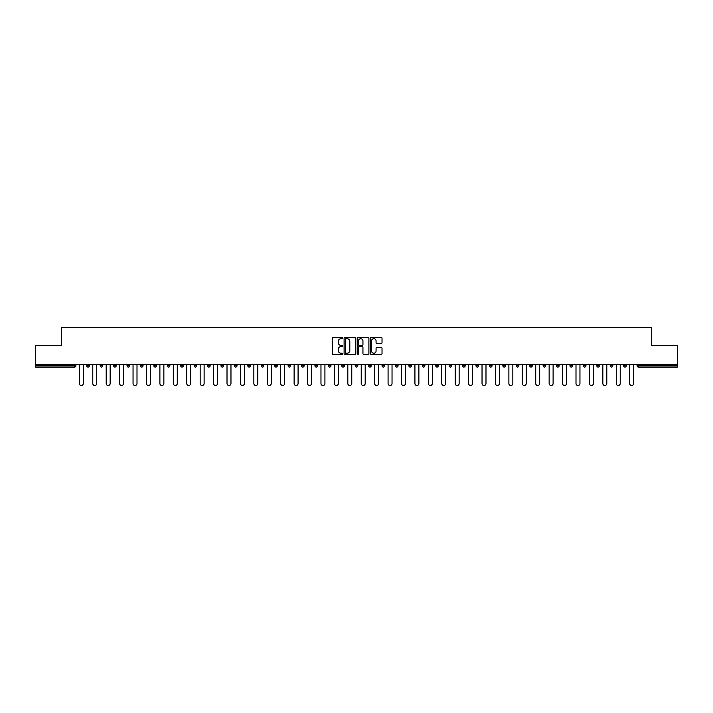 <?xml version="1.0" encoding="UTF-8"?>
<svg xmlns="http://www.w3.org/2000/svg" width="713" height="713" viewBox="0 0 713 713"><rect width="100%" height="100%" fill="white"/><g stroke="black" fill="none" stroke-linecap="round" stroke-linejoin="round"><path stroke-width="1.07" d="M342.73 338.105A0.588 0.588 0 0 0 342.142 337.516L333.167 337.516A0.847 0.847 0 0 0 332.32 338.363L332.32 353.559A0.847 0.847 0 0 0 333.167 354.406L342.142 354.406A0.588 0.588 0 0 0 342.73 353.817A0.588 0.588 0 0 0 342.142 353.22L340.983 353.22A2.7 2.7 0 0 1 338.283 350.52L338.283 349.254A2.7 2.7 0 0 1 340.983 346.554L342.142 346.554A0.588 0.588 0 0 0 342.73 345.957A0.588 0.588 0 0 0 342.142 345.368L340.983 345.368A2.7 2.7 0 0 1 338.283 342.668L338.283 341.402A2.7 2.7 0 0 1 340.983 338.693L342.142 338.693A0.588 0.588 0 0 0 342.73 338.105M381.179 343.47A0.847 0.847 0 0 0 382.025 342.623L382.025 338.363A0.847 0.847 0 0 0 381.179 337.516L371.215 337.516A0.847 0.847 0 0 0 370.368 338.363L370.368 353.559A0.847 0.847 0 0 0 371.215 354.406L381.179 354.406A0.847 0.847 0 0 0 382.025 353.559L382.025 348.407A0.847 0.847 0 0 0 381.179 347.561L376.919 347.561A0.847 0.847 0 0 0 376.072 348.407L376.072 350.965A2.255 2.255 0 0 1 373.817 353.22A2.255 2.255 0 0 1 371.553 350.965L371.553 340.957A2.255 2.255 0 0 1 373.817 338.693A2.255 2.255 0 0 1 376.072 340.957L376.072 342.623A0.847 0.847 0 0 0 376.919 343.47L381.179 343.47M35.65 364.414L35.65 345.573L61.291 345.573L61.291 327.508L651.709 327.508L651.709 345.573L677.35 345.573L677.35 364.414L35.65 364.414L35.65 365.796L74.624 365.796L74.624 364.414M355.76 338.363A0.847 0.847 0 0 0 354.914 337.516L344.949 337.516A0.847 0.847 0 0 0 344.103 338.363L344.103 353.559A0.847 0.847 0 0 0 344.949 354.406L354.914 354.406A0.847 0.847 0 0 0 355.76 353.559L355.76 338.363M358.086 337.516L368.051 337.516A0.847 0.847 0 0 1 368.897 338.363L368.897 353.559A0.847 0.847 0 0 1 368.051 354.406L363.782 354.406A0.847 0.847 0 0 1 362.944 353.559L362.944 347.391A0.847 0.847 0 0 0 362.097 346.554L359.263 346.554A0.847 0.847 0 0 0 358.425 347.391L358.425 353.817A0.588 0.588 0 0 1 357.828 354.406A0.588 0.588 0 0 1 357.24 353.817L357.24 338.363A0.847 0.847 0 0 1 358.086 337.516M75.917 364.414L75.917 365.796A1.292 1.292 0 0 1 74.624 367.079L35.65 367.079L35.65 365.796M677.35 364.414L677.35 367.079L638.376 367.079A1.292 1.292 0 0 1 637.083 365.796L637.083 364.414M89.339 364.414L89.339 365.796L86.763 365.796A1.292 1.292 0 0 0 88.047 367.079A1.292 1.292 0 0 1 86.763 365.796L86.763 364.414M100.185 365.796A1.292 1.292 0 0 0 101.469 367.079A1.292 1.292 0 0 0 102.761 365.796L102.761 364.414L102.761 365.796L100.185 365.796A1.292 1.292 0 0 0 101.469 367.079A1.292 1.292 0 0 1 100.185 365.796L100.185 364.414M116.183 364.414L116.183 365.796L113.608 365.796A1.292 1.292 0 0 0 114.891 367.079A1.292 1.292 0 0 1 113.608 365.796L113.608 364.414M127.03 364.414L127.03 365.796L127.03 364.414M129.606 364.414L129.606 365.796L129.606 364.414M140.452 364.414L140.452 365.796L140.452 364.414M143.028 364.414L143.028 365.796L143.028 364.414M153.874 364.414L153.874 365.796L153.874 364.414M156.45 364.414L156.45 365.796A1.292 1.292 0 0 1 155.158 367.079A1.292 1.292 0 0 1 153.874 365.796L156.45 365.796A1.292 1.292 0 0 1 155.158 367.079M168.589 367.079A1.292 1.292 0 0 0 169.872 365.796L169.872 364.414L169.872 365.796A1.292 1.292 0 0 1 168.589 367.079A1.292 1.292 0 0 1 167.297 365.796L167.297 364.414M182.011 367.079A1.292 1.292 0 0 0 183.294 365.796L183.294 364.414L183.294 365.796A1.292 1.292 0 0 1 182.011 367.079A1.292 1.292 0 0 1 180.719 365.796L180.719 364.414M194.141 364.414L194.141 365.796L194.141 364.414M196.717 364.414L196.717 365.796L196.717 364.414M210.139 364.414L210.139 365.796A1.292 1.292 0 0 1 208.856 367.079A1.292 1.292 0 0 1 207.563 365.796L207.563 364.414M223.561 364.414L223.561 365.796A1.292 1.292 0 0 1 222.278 367.079A1.292 1.292 0 0 1 220.985 365.796L220.985 364.414M234.408 364.414L234.408 365.796L234.408 364.414M236.992 364.414L236.992 365.796A1.292 1.292 0 0 1 235.7 367.079A1.292 1.292 0 0 1 234.408 365.796L236.992 365.796A1.292 1.292 0 0 1 235.7 367.079M247.83 364.414L247.83 365.796L247.83 364.414M250.415 364.414L250.415 365.796A1.292 1.292 0 0 1 249.122 367.079A1.292 1.292 0 0 1 247.83 365.796A1.292 1.292 0 0 0 249.122 367.079A1.292 1.292 0 0 1 247.83 365.796L250.415 365.796A1.292 1.292 0 0 1 249.122 367.079M263.837 364.414L263.837 365.796A1.292 1.292 0 0 1 262.544 367.079A1.292 1.292 0 0 1 261.252 365.796L261.252 364.414M274.674 364.414L274.674 365.796L274.674 364.414M277.259 364.414L277.259 365.796A1.292 1.292 0 0 1 275.967 367.079A1.292 1.292 0 0 1 274.674 365.796A1.292 1.292 0 0 0 275.967 367.079A1.292 1.292 0 0 1 274.674 365.796L277.259 365.796A1.292 1.292 0 0 1 275.967 367.079M290.681 364.414L290.681 365.796A1.292 1.292 0 0 1 289.389 367.079A1.292 1.292 0 0 1 288.097 365.796L288.097 364.414M301.519 364.414L301.519 365.796L301.519 364.414M304.103 364.414L304.103 365.796L304.103 364.414M317.526 364.414L317.526 365.796A1.292 1.292 0 0 1 316.233 367.079A1.292 1.292 0 0 1 314.941 365.796L314.941 364.414M328.363 364.414L328.363 365.796L328.363 364.414M330.948 364.414L330.948 365.796A1.292 1.292 0 0 1 329.656 367.079A1.292 1.292 0 0 1 328.363 365.796L330.948 365.796A1.292 1.292 0 0 1 329.656 367.079M341.785 364.414L341.785 365.796L341.785 364.414M344.37 364.414L344.37 365.796A1.292 1.292 0 0 1 343.078 367.079A1.292 1.292 0 0 1 341.785 365.796L344.37 365.796A1.292 1.292 0 0 1 343.078 367.079M357.792 364.414L357.792 365.796A1.292 1.292 0 0 1 356.5 367.079A1.292 1.292 0 0 1 355.208 365.796L355.208 364.414M369.922 367.079A1.292 1.292 0 0 0 371.215 365.796L371.215 364.414L371.215 365.796A1.292 1.292 0 0 1 369.922 367.079A1.292 1.292 0 0 1 368.63 365.796L368.63 364.414M382.052 365.796L384.637 365.796A1.292 1.292 0 0 1 383.344 367.079A1.292 1.292 0 0 0 384.637 365.796L384.637 364.414L384.637 365.796A1.292 1.292 0 0 1 383.344 367.079A1.292 1.292 0 0 1 382.052 365.796L382.052 364.414M395.474 364.414L395.474 365.796L395.474 364.414M398.059 364.414L398.059 365.796A1.292 1.292 0 0 1 396.767 367.079A1.292 1.292 0 0 1 395.474 365.796L398.059 365.796A1.292 1.292 0 0 1 396.767 367.079M411.481 364.414L411.481 365.796L408.897 365.796A1.292 1.292 0 0 0 410.189 367.079A1.292 1.292 0 0 1 408.897 365.796L408.897 364.414M422.319 364.414L422.319 365.796L422.319 364.414M424.903 364.414L424.903 365.796A1.292 1.292 0 0 1 423.611 367.079A1.292 1.292 0 0 1 422.319 365.796A1.292 1.292 0 0 0 423.611 367.079A1.292 1.292 0 0 1 422.319 365.796L424.903 365.796A1.292 1.292 0 0 1 423.611 367.079M435.741 365.796A1.292 1.292 0 0 0 437.033 367.079A1.292 1.292 0 0 0 438.326 365.796L438.326 364.414L438.326 365.796L435.741 365.796A1.292 1.292 0 0 0 437.033 367.079A1.292 1.292 0 0 1 435.741 365.796L435.741 364.414M451.748 364.414L451.748 365.796A1.292 1.292 0 0 1 450.456 367.079A1.292 1.292 0 0 1 449.163 365.796L449.163 364.414M462.585 364.414L462.585 365.796L462.585 364.414M465.17 364.414L465.17 365.796A1.292 1.292 0 0 1 463.878 367.079A1.292 1.292 0 0 1 462.585 365.796A1.292 1.292 0 0 0 463.878 367.079A1.292 1.292 0 0 1 462.585 365.796L465.17 365.796A1.292 1.292 0 0 1 463.878 367.079M478.592 364.414L478.592 365.796A1.292 1.292 0 0 1 477.3 367.079A1.292 1.292 0 0 1 476.008 365.796L476.008 364.414M492.015 364.414L492.015 365.796L489.439 365.796A1.292 1.292 0 0 0 490.722 367.079A1.292 1.292 0 0 1 489.439 365.796L489.439 364.414M505.437 364.414L505.437 365.796A1.292 1.292 0 0 1 504.144 367.079A1.292 1.292 0 0 1 502.861 365.796L502.861 364.414M518.859 364.414L518.859 365.796A1.292 1.292 0 0 1 517.567 367.079A1.292 1.292 0 0 1 516.283 365.796L516.283 364.414M532.281 364.414L532.281 365.796L529.706 365.796A1.292 1.292 0 0 0 530.989 367.079A1.292 1.292 0 0 1 529.706 365.796L529.706 364.414M545.703 364.414L545.703 365.796A1.292 1.292 0 0 1 544.411 367.079A1.292 1.292 0 0 1 543.128 365.796L543.128 364.414M559.126 364.414L559.126 365.796L556.55 365.796A1.292 1.292 0 0 0 557.842 367.079A1.292 1.292 0 0 1 556.55 365.796L556.55 364.414M569.972 364.414L569.972 365.796L569.972 364.414M572.548 364.414L572.548 365.796A1.292 1.292 0 0 1 571.265 367.079A1.292 1.292 0 0 1 569.972 365.796L572.548 365.796A1.292 1.292 0 0 1 571.265 367.079M585.97 364.414L585.97 365.796A1.292 1.292 0 0 1 584.687 367.079A1.292 1.292 0 0 1 583.394 365.796L583.394 364.414M599.392 364.414L599.392 365.796A1.292 1.292 0 0 1 598.109 367.079A1.292 1.292 0 0 1 596.817 365.796L596.817 364.414M612.815 364.414L612.815 365.796L610.239 365.796A1.292 1.292 0 0 0 611.531 367.079A1.292 1.292 0 0 1 610.239 365.796L610.239 364.414M626.237 364.414L626.237 365.796A1.292 1.292 0 0 1 624.953 367.079A1.292 1.292 0 0 1 623.661 365.796L623.661 364.414M88.047 367.079A1.292 1.292 0 0 0 89.339 365.796A1.292 1.292 0 0 1 88.047 367.079A1.292 1.292 0 0 1 86.763 365.796M116.183 365.796A1.292 1.292 0 0 1 114.891 367.079A1.292 1.292 0 0 0 116.183 365.796A1.292 1.292 0 0 1 114.891 367.079A1.292 1.292 0 0 1 113.608 365.796M128.313 367.079A1.292 1.292 0 0 1 127.03 365.796A1.292 1.292 0 0 0 128.313 367.079A1.292 1.292 0 0 0 129.606 365.796A1.292 1.292 0 0 1 128.313 367.079A1.292 1.292 0 0 1 127.03 365.796L129.606 365.796A1.292 1.292 0 0 1 128.313 367.079M141.735 367.079A1.292 1.292 0 0 1 140.452 365.796L143.028 365.796A1.292 1.292 0 0 1 141.735 367.079A1.292 1.292 0 0 0 143.028 365.796A1.292 1.292 0 0 1 141.735 367.079M195.433 367.079A1.292 1.292 0 0 1 194.141 365.796A1.292 1.292 0 0 0 195.433 367.079A1.292 1.292 0 0 0 196.717 365.796A1.292 1.292 0 0 1 195.433 367.079A1.292 1.292 0 0 1 194.141 365.796L196.717 365.796M302.811 367.079A1.292 1.292 0 0 1 301.519 365.796L304.103 365.796A1.292 1.292 0 0 1 302.811 367.079A1.292 1.292 0 0 0 304.103 365.796M411.481 365.796A1.292 1.292 0 0 1 410.189 367.079A1.292 1.292 0 0 0 411.481 365.796A1.292 1.292 0 0 1 410.189 367.079A1.292 1.292 0 0 1 408.897 365.796M492.015 365.796A1.292 1.292 0 0 1 490.722 367.079A1.292 1.292 0 0 0 492.015 365.796A1.292 1.292 0 0 1 490.722 367.079A1.292 1.292 0 0 1 489.439 365.796M532.281 365.796A1.292 1.292 0 0 1 530.989 367.079A1.292 1.292 0 0 0 532.281 365.796A1.292 1.292 0 0 1 530.989 367.079A1.292 1.292 0 0 1 529.706 365.796M557.842 367.079A1.292 1.292 0 0 0 559.126 365.796A1.292 1.292 0 0 1 557.842 367.079A1.292 1.292 0 0 1 556.55 365.796M612.815 365.796A1.292 1.292 0 0 1 611.531 367.079A1.292 1.292 0 0 0 612.815 365.796A1.292 1.292 0 0 1 611.531 367.079A1.292 1.292 0 0 1 610.239 365.796M624.953 367.079A1.292 1.292 0 0 0 626.237 365.796A1.292 1.292 0 0 1 624.953 367.079M638.376 364.414L638.376 367.079A1.292 1.292 0 0 1 637.083 365.796L677.35 365.796M345.876 338.693A0.588 0.588 0 0 0 345.288 339.29L345.288 352.632A0.588 0.588 0 0 0 345.876 353.22L347.106 353.22A2.7 2.7 0 0 0 349.807 350.52L349.807 341.402A2.7 2.7 0 0 0 347.106 338.693L345.876 338.693M362.944 341.001A2.255 2.255 0 0 0 360.68 338.737A2.255 2.255 0 0 0 358.425 341.001L358.425 344.522A0.847 0.847 0 0 0 359.263 345.368L362.097 345.368A0.847 0.847 0 0 0 362.944 344.522L362.944 341.001M79.357 364.414L79.357 383.514A1.979 1.979 0 0 0 81.335 385.492A1.979 1.979 0 0 0 83.314 383.514L83.314 364.414M92.779 364.414L92.779 383.514A1.979 1.979 0 0 0 94.758 385.492A1.979 1.979 0 0 0 96.736 383.514L96.736 364.414M106.201 364.414L106.201 383.514A1.979 1.979 0 0 0 108.18 385.492A1.979 1.979 0 0 0 110.158 383.514L110.158 364.414M119.624 364.414L119.624 383.514A1.979 1.979 0 0 0 121.602 385.492A1.979 1.979 0 0 0 123.581 383.514L123.581 364.414M133.046 364.414L133.046 383.514A1.979 1.979 0 0 0 135.024 385.492A1.979 1.979 0 0 0 137.003 383.514L137.003 364.414M146.468 364.414L146.468 383.514A1.979 1.979 0 0 0 148.447 385.492A1.979 1.979 0 0 0 150.434 383.514L150.434 364.414M159.89 364.414L159.89 383.514A1.979 1.979 0 0 0 161.878 385.492A1.979 1.979 0 0 0 163.856 383.514L163.856 364.414M173.321 364.414L173.321 383.514A1.979 1.979 0 0 0 175.3 385.492A1.979 1.979 0 0 0 177.279 383.514L177.279 364.414M186.744 364.414L186.744 383.514A1.979 1.979 0 0 0 188.722 385.492A1.979 1.979 0 0 0 190.701 383.514L190.701 364.414M200.166 364.414L200.166 383.514A1.979 1.979 0 0 0 202.144 385.492A1.979 1.979 0 0 0 204.123 383.514L204.123 364.414M213.588 364.414L213.588 383.514A1.979 1.979 0 0 0 215.567 385.492A1.979 1.979 0 0 0 217.545 383.514L217.545 364.414M227.01 364.414L227.01 383.514A1.979 1.979 0 0 0 228.989 385.492A1.979 1.979 0 0 0 230.967 383.514L230.967 364.414M240.433 364.414L240.433 383.514A1.979 1.979 0 0 0 242.411 385.492A1.979 1.979 0 0 0 244.39 383.514L244.39 364.414M253.855 364.414L253.855 383.514A1.979 1.979 0 0 0 255.833 385.492A1.979 1.979 0 0 0 257.812 383.514L257.812 364.414M267.277 364.414L267.277 383.514A1.979 1.979 0 0 0 269.256 385.492A1.979 1.979 0 0 0 271.234 383.514L271.234 364.414M280.699 364.414L280.699 383.514A1.979 1.979 0 0 0 282.678 385.492A1.979 1.979 0 0 0 284.656 383.514L284.656 364.414M294.121 364.414L294.121 383.514A1.979 1.979 0 0 0 296.1 385.492A1.979 1.979 0 0 0 298.079 383.514L298.079 364.414M307.544 364.414L307.544 383.514A1.979 1.979 0 0 0 309.522 385.492A1.979 1.979 0 0 0 311.501 383.514L311.501 364.414M320.966 364.414L320.966 383.514A1.979 1.979 0 0 0 322.944 385.492A1.979 1.979 0 0 0 324.923 383.514L324.923 364.414M334.388 364.414L334.388 383.514A1.979 1.979 0 0 0 336.367 385.492A1.979 1.979 0 0 0 338.345 383.514L338.345 364.414M347.81 364.414L347.81 383.514A1.979 1.979 0 0 0 349.789 385.492A1.979 1.979 0 0 0 351.767 383.514L351.767 364.414M361.233 364.414L361.233 383.514A1.979 1.979 0 0 0 363.211 385.492A1.979 1.979 0 0 0 365.19 383.514L365.19 364.414M374.655 364.414L374.655 383.514A1.979 1.979 0 0 0 376.633 385.492A1.979 1.979 0 0 0 378.612 383.514L378.612 364.414M388.077 364.414L388.077 383.514A1.979 1.979 0 0 0 390.056 385.492A1.979 1.979 0 0 0 392.034 383.514L392.034 364.414M401.499 364.414L401.499 383.514A1.979 1.979 0 0 0 403.478 385.492A1.979 1.979 0 0 0 405.456 383.514L405.456 364.414M414.921 364.414L414.921 383.514A1.979 1.979 0 0 0 416.9 385.492A1.979 1.979 0 0 0 418.879 383.514L418.879 364.414M428.344 364.414L428.344 383.514A1.979 1.979 0 0 0 430.322 385.492A1.979 1.979 0 0 0 432.301 383.514L432.301 364.414M441.766 364.414L441.766 383.514A1.979 1.979 0 0 0 443.744 385.492A1.979 1.979 0 0 0 445.723 383.514L445.723 364.414M455.188 364.414L455.188 383.514A1.979 1.979 0 0 0 457.167 385.492A1.979 1.979 0 0 0 459.145 383.514L459.145 364.414M468.61 364.414L468.61 383.514A1.979 1.979 0 0 0 470.589 385.492A1.979 1.979 0 0 0 472.567 383.514L472.567 364.414M482.033 364.414L482.033 383.514A1.979 1.979 0 0 0 484.011 385.492A1.979 1.979 0 0 0 485.99 383.514L485.99 364.414M495.455 364.414L495.455 383.514A1.979 1.979 0 0 0 497.433 385.492A1.979 1.979 0 0 0 499.412 383.514L499.412 364.414M508.877 364.414L508.877 383.514A1.979 1.979 0 0 0 510.856 385.492A1.979 1.979 0 0 0 512.834 383.514L512.834 364.414M522.299 364.414L522.299 383.514A1.979 1.979 0 0 0 524.278 385.492A1.979 1.979 0 0 0 526.256 383.514L526.256 364.414M535.721 364.414L535.721 383.514A1.979 1.979 0 0 0 537.7 385.492A1.979 1.979 0 0 0 539.679 383.514L539.679 364.414M549.144 364.414L549.144 383.514A1.979 1.979 0 0 0 551.122 385.492A1.979 1.979 0 0 0 553.11 383.514L553.11 364.414M562.566 364.414L562.566 383.514A1.979 1.979 0 0 0 564.553 385.492A1.979 1.979 0 0 0 566.532 383.514L566.532 364.414M575.997 364.414L575.997 383.514A1.979 1.979 0 0 0 577.976 385.492A1.979 1.979 0 0 0 579.954 383.514L579.954 364.414M589.419 364.414L589.419 383.514A1.979 1.979 0 0 0 591.398 385.492A1.979 1.979 0 0 0 593.376 383.514L593.376 364.414M602.841 364.414L602.841 383.514A1.979 1.979 0 0 0 604.82 385.492A1.979 1.979 0 0 0 606.799 383.514L606.799 364.414M616.264 364.414L616.264 383.514A1.979 1.979 0 0 0 618.242 385.492A1.979 1.979 0 0 0 620.221 383.514L620.221 364.414M629.686 364.414L629.686 383.514A1.979 1.979 0 0 0 631.665 385.492A1.979 1.979 0 0 0 633.643 383.514L633.643 364.414M74.624 367.079L74.624 365.796L75.917 365.796A1.292 1.292 0 0 1 74.624 367.079M101.469 367.079A1.292 1.292 0 0 0 102.761 365.796M169.872 365.796L167.297 365.796M183.294 365.796L180.719 365.796M208.856 367.079A1.292 1.292 0 0 0 210.139 365.796L207.563 365.796M222.278 367.079A1.292 1.292 0 0 0 223.561 365.796L220.985 365.796M262.544 367.079A1.292 1.292 0 0 0 263.837 365.796L261.252 365.796M289.389 367.079A1.292 1.292 0 0 0 290.681 365.796L288.097 365.796M316.233 367.079A1.292 1.292 0 0 0 317.526 365.796L314.941 365.796M356.5 367.079A1.292 1.292 0 0 0 357.792 365.796L355.208 365.796M371.215 365.796L368.63 365.796M437.033 367.079A1.292 1.292 0 0 0 438.326 365.796M450.456 367.079A1.292 1.292 0 0 0 451.748 365.796L449.163 365.796M477.3 367.079A1.292 1.292 0 0 0 478.592 365.796L476.008 365.796M504.144 367.079A1.292 1.292 0 0 0 505.437 365.796L502.861 365.796M517.567 367.079A1.292 1.292 0 0 0 518.859 365.796L516.283 365.796M544.411 367.079A1.292 1.292 0 0 0 545.703 365.796L543.128 365.796M584.687 367.079A1.292 1.292 0 0 0 585.97 365.796L583.394 365.796M598.109 367.079A1.292 1.292 0 0 0 599.392 365.796L596.817 365.796M626.237 365.796L623.661 365.796M638.376 367.079A1.292 1.292 0 0 1 637.083 365.796"/></g></svg>
